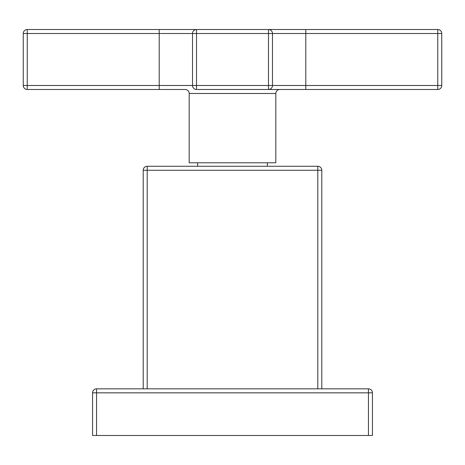 <?xml version="1.0" encoding="UTF-8"?>
<svg xmlns="http://www.w3.org/2000/svg" width="465" height="465" viewBox="0 0 465 465"><rect width="100%" height="100%" fill="white"/><g stroke="black" fill="none" stroke-linecap="round" stroke-linejoin="round"><path stroke-width="0.7" d="M92.558 435.484L372.442 435.484L92.558 435.484L92.558 392.838L96.551 392.838L96.551 435.484M92.558 392.838A3.999 3.999 0 0 1 96.551 388.839L368.449 388.839L368.449 392.838L372.442 392.838L372.442 435.484M96.551 388.839L96.551 392.838L368.449 392.838L368.449 435.484M368.449 388.839A3.999 3.999 0 0 1 372.442 392.838M143.203 170.26A3.999 3.999 0 0 1 147.202 166.261L147.202 170.26L143.203 170.26L143.203 388.839M147.202 166.261L317.798 166.261A3.999 3.999 0 0 1 321.797 170.26L321.797 388.839M321.797 170.26L317.798 170.26L317.798 166.261M197.648 166.261L197.648 162.797M267.352 166.261L267.352 162.797M189.185 93.488L275.815 93.488L275.815 162.797L189.185 162.797L189.185 93.488A3.999 3.999 -90 0 0 185.186 89.489L27.249 89.489L27.249 85.49L23.25 85.49A3.999 3.999 0 0 0 27.249 89.489M275.815 93.488A3.999 3.999 90 0 1 279.814 89.489M27.249 29.516A3.999 3.999 0 0 0 23.25 33.515L27.249 33.515L27.249 29.516L437.751 29.516L437.751 89.489L196.515 89.489L196.515 85.49L192.516 85.49A3.999 3.999 0 0 0 196.515 89.489M437.751 33.515L441.75 33.515L441.75 85.49L268.485 85.49L268.485 89.489A3.999 3.999 0 0 0 272.484 85.49L272.484 33.515A3.999 3.999 0 0 0 268.485 29.516L268.485 33.515L437.751 33.515M441.75 33.515A3.999 3.999 0 0 0 437.751 29.516M23.25 33.515L23.25 85.49M437.751 89.489A3.999 3.999 0 0 0 441.75 85.49M159.199 29.516L159.199 33.515L196.515 33.515L196.515 29.516A3.999 3.999 0 0 0 192.516 33.515L192.516 85.49L27.249 85.49L27.249 33.515L159.199 33.515L159.199 89.489M147.202 388.839L147.202 170.26L317.798 170.26L317.798 388.839M305.801 29.516L305.801 89.489M268.485 33.515L268.485 85.49L196.515 85.49L196.515 33.515L268.485 33.515"/></g></svg>

